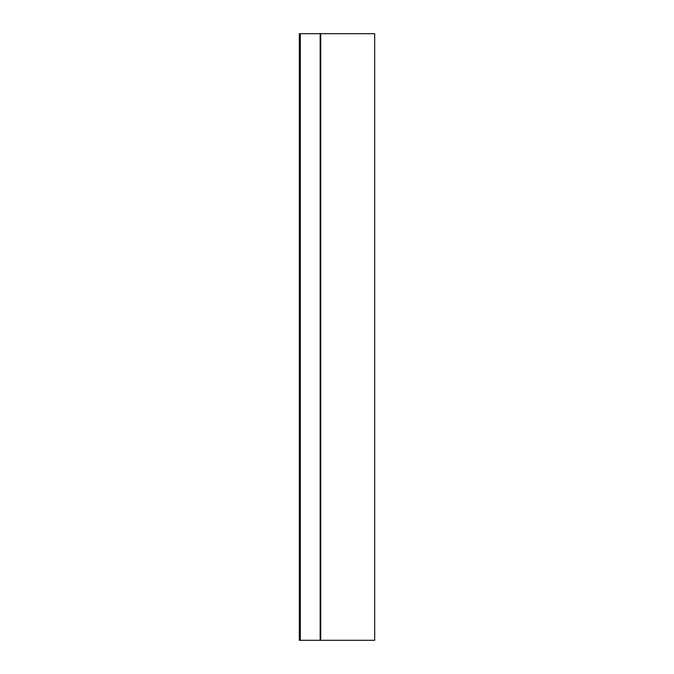 <?xml version="1.0" encoding="UTF-8"?>
<svg xmlns="http://www.w3.org/2000/svg" width="674" height="674" viewBox="0 0 674 674"><rect width="100%" height="100%" fill="white"/><g stroke="black" fill="none" stroke-linecap="round" stroke-linejoin="round"><path stroke-width="1.01" d="M374.677 33.7L299.323 33.7L299.323 640.3L374.677 640.3L374.677 33.7M300.301 33.7L300.301 640.3M320.167 33.7L320.167 640.3M320.698 33.7L320.698 640.3"/></g></svg>
